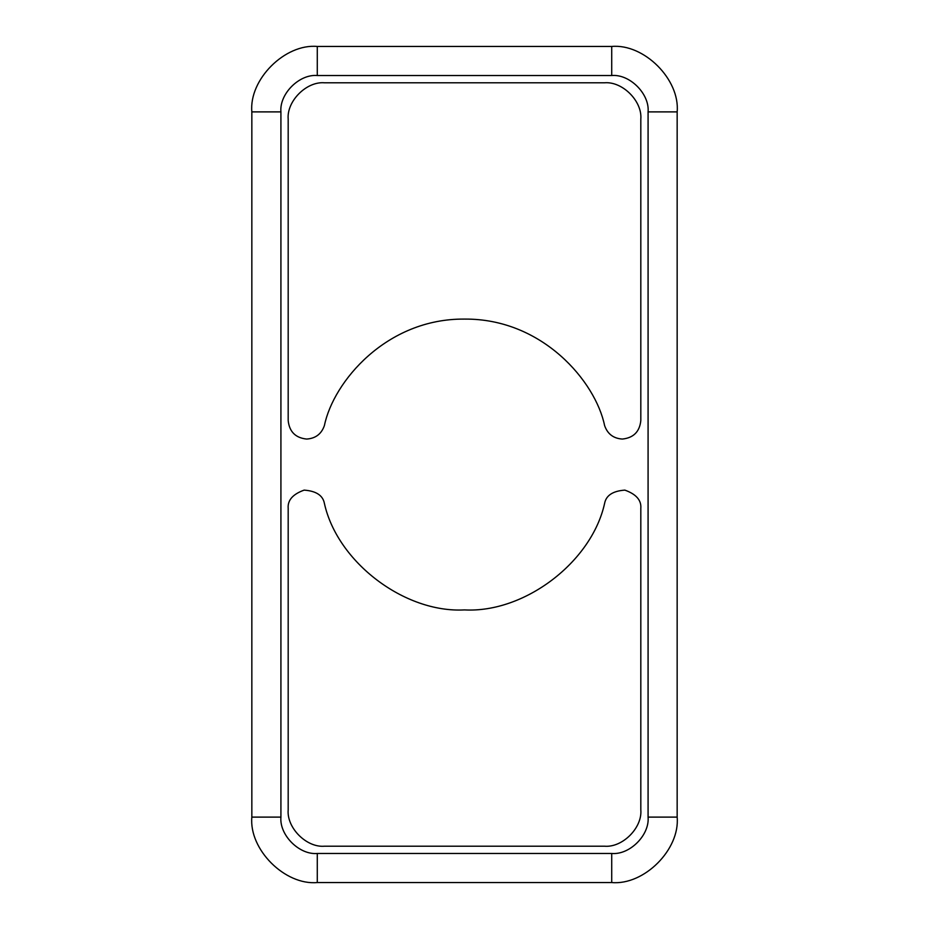 <?xml version="1.0" encoding="UTF-8"?>
<svg xmlns="http://www.w3.org/2000/svg" width="929" height="929" viewBox="0 0 929 929"><rect width="100%" height="100%" fill="white"/><g stroke="black" fill="none" stroke-linecap="round" stroke-linejoin="round"><path stroke-width="1.39" d="M622.36 439.057C633.485 437.884 639.64 431.73 640.813 420.605C639.64 431.73 633.485 437.884 622.36 439.057C613.454 438.476 607.531 433.982 604.593 425.552C607.531 433.982 613.454 438.476 622.36 439.057M306.64 439.057C315.546 438.476 321.469 433.982 324.407 425.552C321.469 433.982 315.546 438.476 306.64 439.057C295.515 437.884 289.36 431.73 288.187 420.605C289.36 431.73 295.515 437.884 306.64 439.057M464.5 609.912C404.487 613.152 337.355 562.138 324.407 503.448C337.355 562.138 404.487 613.152 464.5 609.912C524.513 613.152 591.645 562.138 604.593 503.448C591.645 562.138 524.513 613.152 464.5 609.912M317.277 853.472L611.723 853.472C629.711 855.098 649.708 835.101 648.082 817.114L648.082 111.886C649.708 93.899 629.711 73.902 611.723 75.528L317.277 75.528C299.289 73.902 279.292 93.899 280.918 111.886L280.918 817.114C279.292 835.101 299.289 855.098 317.277 853.472L317.277 882.55L611.723 882.55C644.099 885.476 680.086 849.489 677.16 817.114C680.086 849.489 644.099 885.476 611.723 882.55L317.277 882.55C284.901 885.476 248.914 849.489 251.84 817.114C248.914 849.489 284.901 885.476 317.277 882.55L317.277 853.472C299.289 855.098 279.292 835.101 280.918 817.114L251.84 817.114L251.84 111.886L251.84 817.114L280.918 817.114L280.918 111.886L251.84 111.886C248.914 79.511 284.901 43.524 317.277 46.45C284.901 43.524 248.914 79.511 251.84 111.886L280.918 111.886C279.292 93.899 299.289 73.902 317.277 75.528L317.277 46.45L611.723 46.45L317.277 46.45L317.277 75.528L611.723 75.528L611.723 46.45C644.099 43.524 680.086 79.511 677.16 111.886C680.086 79.511 644.099 43.524 611.723 46.45L611.723 75.528C629.711 73.902 649.708 93.899 648.082 111.886L677.16 111.886L677.16 817.114L648.082 817.114C649.708 835.101 629.711 855.098 611.723 853.472L611.723 882.55L611.723 853.472L317.277 853.472M640.813 508.395L640.813 809.844C642.438 827.832 622.442 847.829 604.454 846.203L324.546 846.203C306.558 847.829 286.562 827.832 288.187 809.844L288.187 508.395C287.467 500.278 292.786 494.193 304.143 490.117C316.174 491 322.932 495.447 324.407 503.448C322.932 495.447 316.174 491 304.143 490.117C292.786 494.193 287.467 500.278 288.187 508.395L288.187 809.844C286.562 827.832 306.558 847.829 324.546 846.203L604.454 846.203C622.442 847.829 642.438 827.832 640.813 809.844L640.813 508.395C641.533 500.278 636.214 494.193 624.857 490.117C612.826 491 606.068 495.447 604.593 503.448C606.068 495.447 612.826 491 624.857 490.117C636.214 494.193 641.533 500.278 640.813 508.395M288.187 420.605L288.187 119.156C286.562 101.168 306.558 81.171 324.546 82.797L604.454 82.797C622.442 81.171 642.438 101.168 640.813 119.156L640.813 420.605L640.813 119.156C642.438 101.168 622.442 81.171 604.454 82.797L324.546 82.797C306.558 81.171 286.562 101.168 288.187 119.156L288.187 420.605M604.593 425.552C595.675 381.9 542.675 318.426 464.5 319.088C386.325 318.426 333.325 381.9 324.407 425.552C333.325 381.9 386.325 318.426 464.5 319.088C542.675 318.426 595.675 381.9 604.593 425.552M677.16 817.114L677.16 111.886L648.082 111.886L648.082 817.114L677.16 817.114"/></g></svg>
